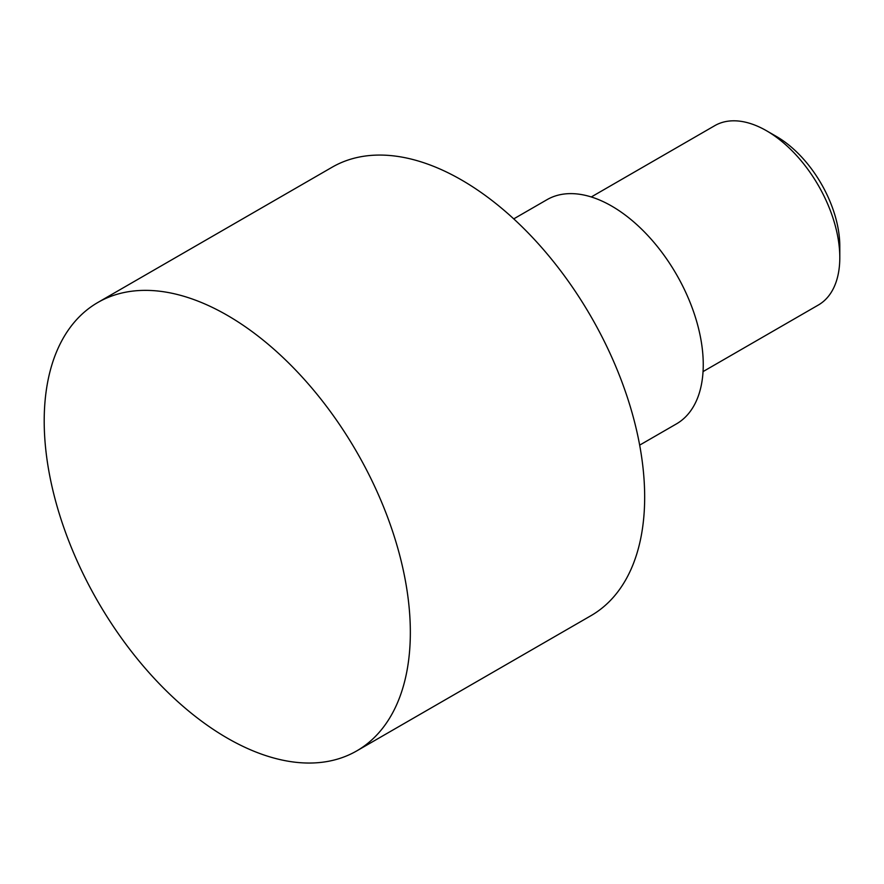 <?xml version="1.0" encoding="UTF-8"?>
<svg xmlns="http://www.w3.org/2000/svg" width="884" height="884" viewBox="0 0 884 884"><rect width="100%" height="100%" fill="white"/><g stroke="black" fill="none" stroke-linecap="round" stroke-linejoin="round"><path stroke-width="1.33" d="M766.572 130.788L776.484 136.501A89.549 51.703 -120 0 1 839.8 246.172L839.8 257.62A103.561 59.792 -120 0 0 766.572 130.788A103.561 59.792 -120 0 0 714.791 125.65L591.274 196.966M356.716 750.914L591.053 615.629A258.901 149.473 -120 0 0 644.668 497.106A258.901 149.473 -120 0 0 531.66 236.558A258.901 149.473 -120 0 0 332.152 167.198L97.826 302.494A258.901 149.473 -120 0 0 44.2 421.005A258.901 149.473 -120 0 0 157.208 681.553A258.901 149.473 -120 0 0 356.716 750.914A258.901 149.473 -120 0 0 410.342 632.403A258.901 149.473 -120 0 0 297.333 371.855A258.901 149.473 -120 0 0 97.826 302.494M513.737 218.878L546.997 199.685A129.451 74.742 60 0 1 611.717 206.094A129.451 74.742 60 0 1 696.283 320.163A129.451 74.742 60 0 1 676.437 423.9L639.662 445.127M703.045 371.6L818.352 305.024A103.561 59.792 -120 0 0 839.8 257.62"/></g></svg>

